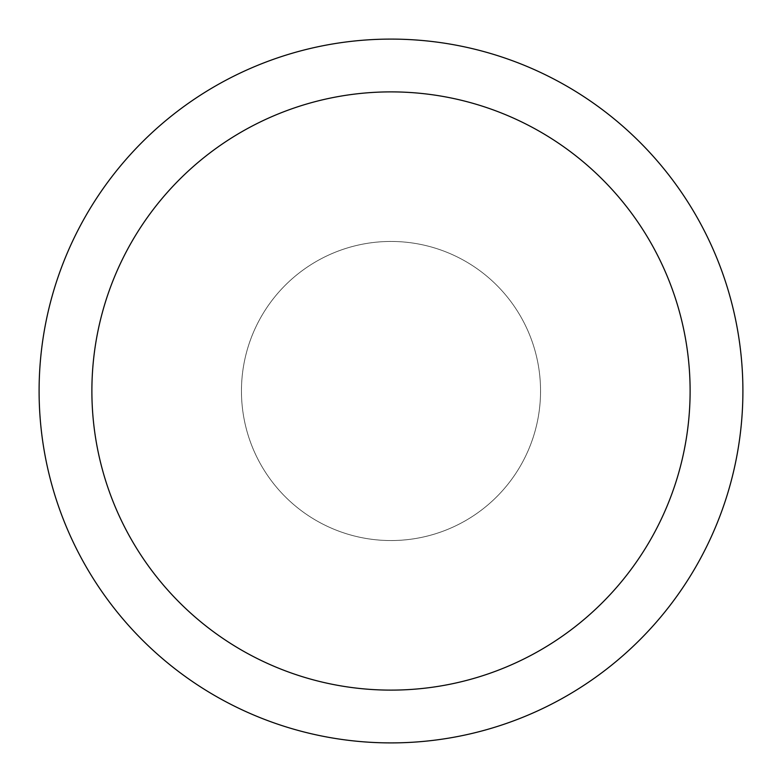 <?xml version="1.0" encoding="UTF-8"?>
<svg xmlns="http://www.w3.org/2000/svg" width="782" height="782" viewBox="0 0 782 782"><rect width="100%" height="100%" fill="white"/><g stroke="black" fill="none" stroke-linecap="round" stroke-linejoin="round"><path stroke-width="0.59" stroke-dasharray="3.91 2.93" d="M391 241.452A149.548 149.548 0 0 1 540.548 391A149.548 149.548 0 0 1 391 540.548A149.548 149.548 0 0 1 241.452 391A149.548 149.548 0 0 1 391 241.452A149.548 149.548 0 0 1 540.548 391A149.548 149.548 0 0 1 391 540.548A149.548 149.548 0 0 1 241.452 391A149.548 149.548 0 0 1 391 241.452A149.538 149.538 0 0 1 540.538 391A149.538 149.538 0 0 1 391 540.538A149.538 149.538 0 0 1 241.462 391A149.538 149.538 0 0 1 391 241.462A149.558 149.558 0 0 1 540.558 391A149.558 149.558 0 0 1 391 540.558A149.558 149.558 0 0 1 241.442 391A149.558 149.558 0 0 1 391 241.442M391 39.11A351.89 351.89 0 0 1 742.89 391A351.89 351.89 0 0 1 391 742.89A351.9 351.9 0 0 1 39.1 391A351.9 351.9 0 0 1 391 39.1A351.9 351.9 0 0 1 742.9 391A351.9 351.9 0 0 1 391 742.9A351.89 351.89 0 0 1 39.11 391A351.89 351.89 0 0 1 391 39.11"/><path stroke-width="1.17" d="M391 39.1A351.9 351.9 0 0 1 742.9 391A351.9 351.9 0 0 1 391 742.9A351.9 351.9 0 0 1 39.1 391A351.9 351.9 0 0 1 391 39.1M391 91.885A299.115 299.115 0 0 1 690.115 391A299.115 299.115 0 0 1 391 690.115A299.115 299.115 0 0 1 91.885 391A299.115 299.115 0 0 1 391 91.885"/></g></svg>
